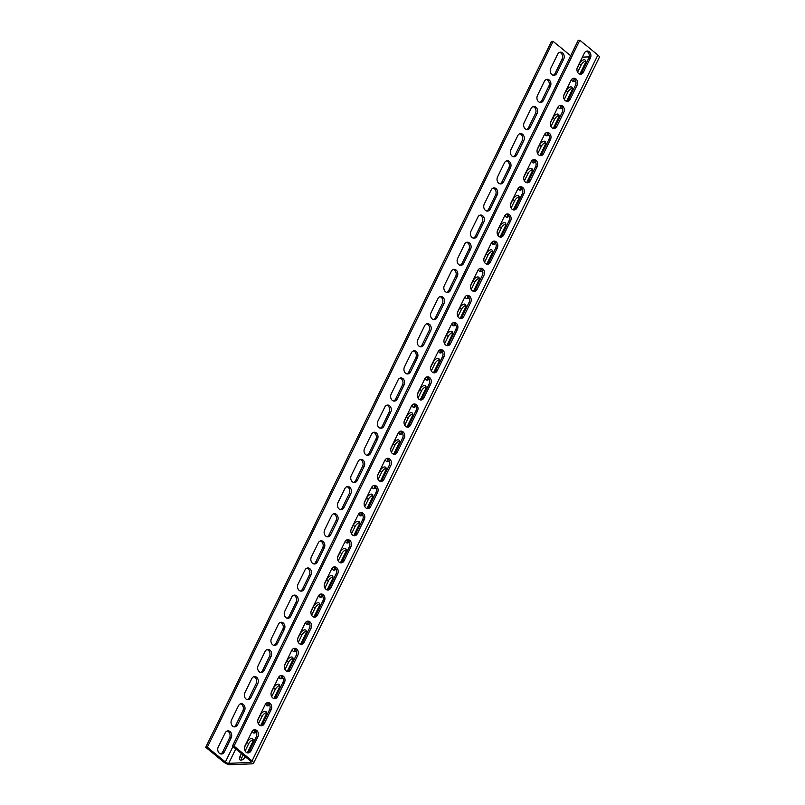 <?xml version="1.0" encoding="UTF-8"?>
<svg xmlns="http://www.w3.org/2000/svg" width="805" height="805" viewBox="0 0 805 805"><rect width="100%" height="100%" fill="white"/><g stroke="black" fill="none" stroke-linecap="round" stroke-linejoin="round"><path stroke-width="1.21" d="M253.495 763.301L599.282 57.447A5.182 1.852 -153.9 0 0 597.874 55.032L579.831 40.25L578.211 40.32L232.414 746.175L250.466 760.956A2.586 0.926 26.1 0 1 251.17 762.164A2.586 0.926 26.1 0 1 250.556 762.436L228.711 763.341A2.586 0.926 26.1 0 1 225.38 762.003L207.328 747.211L205.718 747.282L223.76 762.073A5.182 1.852 -153.9 0 0 230.431 764.75L252.277 763.834A5.182 1.852 -153.9 0 0 253.495 763.301A5.182 1.852 -153.9 0 0 252.076 760.886L234.034 746.104L232.414 746.175M589.18 56.873L582.377 57.165M570.654 55.726L553.126 41.367L551.506 41.427L205.718 747.282M553.136 75.237A4.528 3.532 87.6 0 0 555.148 73.325L562.061 59.208A4.528 3.532 87.6 0 0 559.686 52.305M539.833 102.386A4.528 3.532 87.6 0 0 541.846 100.474L548.769 86.356A4.528 3.532 87.6 0 0 546.384 79.454M526.53 129.535A4.528 3.532 87.6 0 0 528.553 127.623L535.466 113.505A4.528 3.532 87.6 0 0 533.081 106.602M513.238 156.683A4.528 3.532 87.6 0 0 515.25 154.771L522.163 140.654A4.528 3.532 87.6 0 0 519.778 133.751M499.935 183.832A4.528 3.532 87.6 0 0 501.948 181.92L508.861 167.802A4.528 3.532 87.6 0 0 506.486 160.899M486.633 210.98A4.528 3.532 87.6 0 0 488.645 209.069L495.568 194.951A4.528 3.532 87.6 0 0 493.183 188.048M473.33 238.129A4.528 3.532 87.6 0 0 475.353 236.217L482.265 222.1A4.528 3.532 87.6 0 0 479.881 215.197M460.037 265.278A4.528 3.532 87.6 0 0 462.05 263.366L468.963 249.248A4.528 3.532 87.6 0 0 466.588 242.345M446.735 292.426A4.528 3.532 87.6 0 0 448.747 290.514L455.67 276.397A4.528 3.532 87.6 0 0 453.285 269.494M433.432 319.575A4.528 3.532 87.6 0 0 435.455 317.663L442.368 303.545A4.528 3.532 87.6 0 0 439.983 296.643M420.14 346.724A4.528 3.532 87.6 0 0 422.152 344.812L429.065 330.694A4.528 3.532 87.6 0 0 426.68 323.791M406.837 373.872A4.528 3.532 87.6 0 0 408.849 371.96L415.762 357.843A4.528 3.532 87.6 0 0 413.388 350.94M393.534 401.011A4.528 3.532 87.6 0 0 395.547 399.109L402.47 384.991A4.528 3.532 87.6 0 0 400.085 378.088M380.232 428.159A4.528 3.532 87.6 0 0 382.254 426.258L389.167 412.14A4.528 3.532 87.6 0 0 386.782 405.237M366.939 455.308A4.528 3.532 87.6 0 0 368.952 453.406L375.865 439.289A4.528 3.532 87.6 0 0 373.49 432.386M353.637 482.457A4.528 3.532 87.6 0 0 355.649 480.555L362.572 466.437A4.528 3.532 87.6 0 0 360.187 459.524M340.334 509.605A4.528 3.532 87.6 0 0 342.356 507.703L349.269 493.586A4.528 3.532 87.6 0 0 346.885 486.673M327.041 536.754A4.528 3.532 87.6 0 0 329.054 534.852L335.967 520.734A4.528 3.532 87.6 0 0 333.582 513.821M313.739 563.903A4.528 3.532 87.6 0 0 315.751 561.991L322.664 547.883A4.528 3.532 87.6 0 0 320.289 540.97M300.436 591.051A4.528 3.532 87.6 0 0 302.449 589.139L309.372 575.022A4.528 3.532 87.6 0 0 306.987 568.119M287.133 618.2A4.528 3.532 87.6 0 0 289.156 616.288L296.069 602.17A4.528 3.532 87.6 0 0 293.684 595.267M273.841 645.348A4.528 3.532 87.6 0 0 275.853 643.437L282.766 629.319A4.528 3.532 87.6 0 0 280.392 622.416M260.538 672.497A4.528 3.532 87.6 0 0 262.551 670.585L269.474 656.467A4.528 3.532 87.6 0 0 267.089 649.565M247.236 699.646A4.528 3.532 87.6 0 0 249.258 697.734L256.171 683.616A4.528 3.532 87.6 0 0 253.786 676.713M233.943 726.794A4.528 3.532 87.6 0 0 235.956 724.882L242.869 710.765A4.528 3.532 87.6 0 0 240.484 703.862M220.64 753.943A4.528 3.532 87.6 0 0 222.653 752.031L229.566 737.913A4.528 3.532 87.6 0 0 227.191 731.01M553.126 41.367L207.328 747.211M550.751 68.334A4.528 3.532 87.6 0 0 550.711 73.024A4.528 3.532 87.6 0 0 553.951 75.328A4.528 3.532 87.6 0 0 556.768 73.265L563.681 59.147A4.528 3.532 87.6 0 0 563.721 54.448A4.528 3.532 87.6 0 0 560.481 52.154A4.528 3.532 87.6 0 0 557.664 54.217L550.751 68.334M537.448 95.483A4.528 3.532 87.6 0 0 537.418 100.172A4.528 3.532 87.6 0 0 540.648 102.477A4.528 3.532 87.6 0 0 543.466 100.414L550.379 86.296A4.528 3.532 87.6 0 0 550.419 81.597A4.528 3.532 87.6 0 0 547.189 79.303A4.528 3.532 87.6 0 0 544.371 81.365L537.448 95.483M524.156 122.632A4.528 3.532 87.6 0 0 524.115 127.321A4.528 3.532 87.6 0 0 527.345 129.625A4.528 3.532 87.6 0 0 530.163 127.552L537.086 113.445A4.528 3.532 87.6 0 0 537.116 108.745A4.528 3.532 87.6 0 0 533.886 106.451A4.528 3.532 87.6 0 0 531.069 108.514L524.156 122.632M510.853 149.78A4.528 3.532 87.6 0 0 510.813 154.469A4.528 3.532 87.6 0 0 514.053 156.764A4.528 3.532 87.6 0 0 516.87 154.701L523.783 140.593A4.528 3.532 87.6 0 0 523.813 135.894A4.528 3.532 87.6 0 0 520.583 133.6A4.528 3.532 87.6 0 0 517.766 135.663L510.853 149.78M497.55 176.929A4.528 3.532 87.6 0 0 497.52 181.618A4.528 3.532 87.6 0 0 500.75 183.912A4.528 3.532 87.6 0 0 503.568 181.85L510.481 167.732A4.528 3.532 87.6 0 0 510.521 163.043A4.528 3.532 87.6 0 0 507.291 160.748A4.528 3.532 87.6 0 0 504.463 162.811L497.55 176.929M484.248 204.078A4.528 3.532 87.6 0 0 484.218 208.767A4.528 3.532 87.6 0 0 487.448 211.061A4.528 3.532 87.6 0 0 490.265 208.998L497.188 194.88A4.528 3.532 87.6 0 0 497.218 190.191A4.528 3.532 87.6 0 0 493.988 187.897A4.528 3.532 87.6 0 0 491.171 189.96L484.248 204.078M470.955 231.226A4.528 3.532 87.6 0 0 470.915 235.915A4.528 3.532 87.6 0 0 474.145 238.21A4.528 3.532 87.6 0 0 476.963 236.147L483.886 222.029A4.528 3.532 87.6 0 0 483.916 217.34A4.528 3.532 87.6 0 0 480.686 215.046A4.528 3.532 87.6 0 0 477.868 217.109L470.955 231.226M457.653 258.365A4.528 3.532 87.6 0 0 457.612 263.064A4.528 3.532 87.6 0 0 460.852 265.358A4.528 3.532 87.6 0 0 463.67 263.295L470.583 249.178A4.528 3.532 87.6 0 0 470.623 244.489A4.528 3.532 87.6 0 0 467.383 242.194A4.528 3.532 87.6 0 0 464.566 244.257L457.653 258.365M444.35 285.513A4.528 3.532 87.6 0 0 444.32 290.213A4.528 3.532 87.6 0 0 447.55 292.507A4.528 3.532 87.6 0 0 450.367 290.444L457.28 276.326A4.528 3.532 87.6 0 0 457.321 271.637A4.528 3.532 87.6 0 0 454.09 269.333A4.528 3.532 87.6 0 0 451.273 271.396L444.35 285.513M431.057 312.662A4.528 3.532 87.6 0 0 431.017 317.361A4.528 3.532 87.6 0 0 434.247 319.655A4.528 3.532 87.6 0 0 437.065 317.593L443.988 303.475A4.528 3.532 87.6 0 0 444.018 298.786A4.528 3.532 87.6 0 0 440.788 296.482A4.528 3.532 87.6 0 0 437.97 298.544L431.057 312.662M417.755 339.811A4.528 3.532 87.6 0 0 417.715 344.51A4.528 3.532 87.6 0 0 420.955 346.804A4.528 3.532 87.6 0 0 423.772 344.741L430.685 330.624A4.528 3.532 87.6 0 0 430.715 325.934A4.528 3.532 87.6 0 0 427.485 323.63A4.528 3.532 87.6 0 0 424.668 325.693L417.755 339.811M404.452 366.959A4.528 3.532 87.6 0 0 404.422 371.658A4.528 3.532 87.6 0 0 407.652 373.953A4.528 3.532 87.6 0 0 410.47 371.89L417.382 357.772A4.528 3.532 87.6 0 0 417.423 353.083A4.528 3.532 87.6 0 0 414.193 350.779A4.528 3.532 87.6 0 0 411.365 352.842L404.452 366.959M391.15 394.108A4.528 3.532 87.6 0 0 391.119 398.797A4.528 3.532 87.6 0 0 394.349 401.101A4.528 3.532 87.6 0 0 397.167 399.039L404.09 384.921A4.528 3.532 87.6 0 0 404.12 380.232A4.528 3.532 87.6 0 0 400.89 377.927A4.528 3.532 87.6 0 0 398.073 379.99L391.15 394.108M377.857 421.257A4.528 3.532 87.6 0 0 377.817 425.946A4.528 3.532 87.6 0 0 381.047 428.25A4.528 3.532 87.6 0 0 383.864 426.187L390.787 412.069A4.528 3.532 87.6 0 0 390.817 407.38A4.528 3.532 87.6 0 0 387.587 405.076A4.528 3.532 87.6 0 0 384.77 407.139L377.857 421.257M364.554 448.405A4.528 3.532 87.6 0 0 364.514 453.094A4.528 3.532 87.6 0 0 367.754 455.399A4.528 3.532 87.6 0 0 370.572 453.336L377.485 439.218A4.528 3.532 87.6 0 0 377.525 434.529A4.528 3.532 87.6 0 0 374.285 432.225A4.528 3.532 87.6 0 0 371.467 434.287L364.554 448.405M351.252 475.554A4.528 3.532 87.6 0 0 351.222 480.243A4.528 3.532 87.6 0 0 354.452 482.547A4.528 3.532 87.6 0 0 357.269 480.484L364.182 466.367A4.528 3.532 87.6 0 0 364.222 461.678A4.528 3.532 87.6 0 0 360.992 459.373A4.528 3.532 87.6 0 0 358.175 461.436L351.252 475.554M337.959 502.702A4.528 3.532 87.6 0 0 337.919 507.392A4.528 3.532 87.6 0 0 341.149 509.696A4.528 3.532 87.6 0 0 343.966 507.633L350.889 493.515A4.528 3.532 87.6 0 0 350.92 488.826A4.528 3.532 87.6 0 0 347.69 486.522A4.528 3.532 87.6 0 0 344.872 488.585L337.959 502.702M324.656 529.851A4.528 3.532 87.6 0 0 324.616 534.54A4.528 3.532 87.6 0 0 327.856 536.844A4.528 3.532 87.6 0 0 330.674 534.782L337.587 520.664A4.528 3.532 87.6 0 0 337.617 515.975A4.528 3.532 87.6 0 0 334.387 513.671A4.528 3.532 87.6 0 0 331.569 515.733L324.656 529.851M311.354 557A4.528 3.532 87.6 0 0 311.324 561.689A4.528 3.532 87.6 0 0 314.554 563.993A4.528 3.532 87.6 0 0 317.371 561.93L324.284 547.813A4.528 3.532 87.6 0 0 324.324 543.123A4.528 3.532 87.6 0 0 321.094 540.819A4.528 3.532 87.6 0 0 318.267 542.882L311.354 557M298.051 584.148A4.528 3.532 87.6 0 0 298.021 588.837A4.528 3.532 87.6 0 0 301.251 591.142A4.528 3.532 87.6 0 0 304.069 589.079L310.982 574.961A4.528 3.532 87.6 0 0 311.022 570.272A4.528 3.532 87.6 0 0 307.792 567.968A4.528 3.532 87.6 0 0 304.974 570.031L298.051 584.148M284.759 611.297A4.528 3.532 87.6 0 0 284.718 615.986A4.528 3.532 87.6 0 0 287.949 618.29A4.528 3.532 87.6 0 0 290.766 616.228L297.689 602.11A4.528 3.532 87.6 0 0 297.719 597.421A4.528 3.532 87.6 0 0 294.489 595.116A4.528 3.532 87.6 0 0 291.672 597.179L284.759 611.297M271.456 638.446A4.528 3.532 87.6 0 0 271.416 643.135A4.528 3.532 87.6 0 0 274.656 645.439A4.528 3.532 87.6 0 0 277.473 643.376L284.386 629.258A4.528 3.532 87.6 0 0 284.427 624.559A4.528 3.532 87.6 0 0 281.187 622.265A4.528 3.532 87.6 0 0 278.369 624.328L271.456 638.446M258.153 665.594A4.528 3.532 87.6 0 0 258.123 670.283A4.528 3.532 87.6 0 0 261.353 672.588A4.528 3.532 87.6 0 0 264.171 670.525L271.084 656.407A4.528 3.532 87.6 0 0 271.124 651.708A4.528 3.532 87.6 0 0 267.894 649.414A4.528 3.532 87.6 0 0 265.076 651.476L258.153 665.594M244.861 692.743A4.528 3.532 87.6 0 0 244.821 697.432A4.528 3.532 87.6 0 0 248.051 699.736A4.528 3.532 87.6 0 0 250.868 697.673L257.791 683.556A4.528 3.532 87.6 0 0 257.821 678.857A4.528 3.532 87.6 0 0 254.591 676.562A4.528 3.532 87.6 0 0 251.774 678.625L244.861 692.743M231.558 719.891A4.528 3.532 87.6 0 0 231.518 724.581A4.528 3.532 87.6 0 0 234.758 726.885A4.528 3.532 87.6 0 0 237.576 724.822L244.489 710.704A4.528 3.532 87.6 0 0 244.519 706.005A4.528 3.532 87.6 0 0 241.289 703.711A4.528 3.532 87.6 0 0 238.471 705.774L231.558 719.891M218.256 747.04A4.528 3.532 87.6 0 0 218.225 751.729A4.528 3.532 87.6 0 0 221.456 754.023A4.528 3.532 87.6 0 0 224.273 751.961L231.186 737.853A4.528 3.532 87.6 0 0 231.226 733.154A4.528 3.532 87.6 0 0 227.996 730.86A4.528 3.532 87.6 0 0 225.169 732.922L218.256 747.04M577.024 68.536L579.409 63.665A4.528 2.324 -50.7 0 1 585.114 60.043A4.528 2.324 -50.7 0 1 585.074 63.434L579.831 74.12A4.528 3.532 87.6 0 0 581.854 72.219L588.767 58.101A4.528 3.532 87.6 0 0 586.382 51.198M572.053 78.94A4.528 2.324 -50.7 0 0 572.456 81.174A4.528 2.324 -50.7 0 0 575.535 80.631M562.232 107.779A4.528 2.324 129.3 0 1 559.153 108.323A4.528 2.324 129.3 0 1 558.761 106.089M563.721 95.684L566.106 90.814A4.528 2.324 129.3 0 1 571.812 87.192A4.528 2.324 129.3 0 1 571.771 90.583L566.529 101.269A4.528 3.532 87.6 0 0 568.551 99.367L575.464 85.25A4.528 3.532 87.6 0 0 573.08 78.337M548.94 134.928A4.528 2.324 129.3 0 1 545.85 135.471A4.528 2.324 129.3 0 1 545.458 133.238M550.419 122.833L552.804 117.963A4.528 2.324 129.3 0 1 558.509 114.34A4.528 2.324 129.3 0 1 558.469 117.731L553.236 128.418A4.528 3.532 87.6 0 0 555.249 126.516L562.162 112.398A4.528 3.532 87.6 0 0 559.787 105.485M535.637 162.077A4.528 2.324 129.3 0 1 532.548 162.62A4.528 2.324 129.3 0 1 532.155 160.386M537.126 149.982L539.511 145.111A4.528 2.324 129.3 0 1 545.216 141.489A4.528 2.324 129.3 0 1 545.176 144.88L539.934 155.566A4.528 3.532 87.6 0 0 541.946 153.664L548.869 139.547A4.528 3.532 87.6 0 0 546.484 132.634M522.334 189.225A4.528 2.324 129.3 0 1 519.255 189.769A4.528 2.324 129.3 0 1 518.853 187.535M523.824 177.13L526.208 172.26A4.528 2.324 129.3 0 1 531.914 168.637A4.528 2.324 129.3 0 1 531.874 172.029L526.631 182.715A4.528 3.532 87.6 0 0 528.654 180.803L535.567 166.695A4.528 3.532 87.6 0 0 533.182 159.782M509.042 216.374A4.528 2.324 129.3 0 1 505.953 216.917A4.528 2.324 129.3 0 1 505.56 214.683M510.521 204.279L512.906 199.409A4.528 2.324 129.3 0 1 518.611 195.786A4.528 2.324 129.3 0 1 518.571 199.177L513.338 209.864A4.528 3.532 87.6 0 0 515.351 207.952L522.264 193.844A4.528 3.532 87.6 0 0 519.889 186.931M495.739 243.523A4.528 2.324 129.3 0 1 492.65 244.056A4.528 2.324 129.3 0 1 492.258 241.832M497.218 231.427L499.613 226.557A4.528 2.324 129.3 0 1 505.309 222.935A4.528 2.324 129.3 0 1 505.268 226.316L500.036 237.012A4.528 3.532 87.6 0 0 502.048 235.1L508.971 220.983A4.528 3.532 87.6 0 0 506.587 214.08M482.437 270.671A4.528 2.324 129.3 0 1 479.357 271.204A4.528 2.324 129.3 0 1 478.955 268.981M483.926 258.576L486.311 253.706A4.528 2.324 129.3 0 1 492.016 250.083A4.528 2.324 129.3 0 1 491.976 253.464L486.733 264.161A4.528 3.532 87.6 0 0 488.756 262.249L495.669 248.131A4.528 3.532 87.6 0 0 493.284 241.228M469.134 297.82A4.528 2.324 129.3 0 1 466.055 298.353A4.528 2.324 129.3 0 1 465.662 296.129M470.623 285.725L473.008 280.854A4.528 2.324 129.3 0 1 478.713 277.232A4.528 2.324 129.3 0 1 478.673 280.613L473.431 291.309A4.528 3.532 87.6 0 0 475.453 289.398L482.366 275.28A4.528 3.532 87.6 0 0 479.981 268.377M455.841 324.968A4.528 2.324 129.3 0 1 452.752 325.502A4.528 2.324 129.3 0 1 452.36 323.278M457.321 312.873L459.705 308.003A4.528 2.324 129.3 0 1 465.411 304.381A4.528 2.324 129.3 0 1 465.371 307.762L460.138 318.458A4.528 3.532 87.6 0 0 462.151 316.546L469.063 302.428A4.528 3.532 87.6 0 0 466.689 295.526M442.539 352.117A4.528 2.324 129.3 0 1 439.45 352.65A4.528 2.324 129.3 0 1 439.057 350.427M444.028 340.022L446.413 335.152A4.528 2.324 129.3 0 1 452.118 331.529A4.528 2.324 129.3 0 1 452.078 334.91L446.835 345.607A4.528 3.532 87.6 0 0 448.848 343.695L455.771 329.577A4.528 3.532 87.6 0 0 453.386 322.674M429.236 379.266A4.528 2.324 129.3 0 1 426.157 379.799A4.528 2.324 129.3 0 1 425.754 377.575M430.725 367.171L433.11 362.3A4.528 2.324 129.3 0 1 438.816 358.678A4.528 2.324 129.3 0 1 438.775 362.059L433.533 372.755A4.528 3.532 87.6 0 0 435.555 370.843L442.468 356.726A4.528 3.532 87.6 0 0 440.083 349.823M415.944 406.414A4.528 2.324 129.3 0 1 412.854 406.948A4.528 2.324 129.3 0 1 412.462 404.724M417.423 394.319L419.808 389.449A4.528 2.324 129.3 0 1 425.513 385.826A4.528 2.324 129.3 0 1 425.473 389.207L420.24 399.904A4.528 3.532 87.6 0 0 422.253 397.992L429.166 383.874A4.528 3.532 87.6 0 0 426.791 376.971M402.641 433.563A4.528 2.324 129.3 0 1 399.552 434.096A4.528 2.324 129.3 0 1 399.159 431.872M404.12 421.468L406.515 416.598A4.528 2.324 129.3 0 1 412.21 412.975A4.528 2.324 129.3 0 1 412.17 416.356L406.938 427.053A4.528 3.532 87.6 0 0 408.95 425.141L415.873 411.023A4.528 3.532 87.6 0 0 413.488 404.12M389.338 460.712A4.528 2.324 129.3 0 1 386.259 461.245A4.528 2.324 129.3 0 1 385.857 459.021M390.827 448.616L393.212 443.746A4.528 2.324 129.3 0 1 398.918 440.124A4.528 2.324 129.3 0 1 398.877 443.505L393.635 454.201A4.528 3.532 87.6 0 0 395.658 452.289L402.57 438.172A4.528 3.532 87.6 0 0 400.186 431.269M376.036 487.86A4.528 2.324 129.3 0 1 372.957 488.394A4.528 2.324 129.3 0 1 372.564 486.17M377.525 475.765L379.91 470.895A4.528 2.324 129.3 0 1 385.615 467.262A4.528 2.324 129.3 0 1 385.575 470.653L380.332 481.35M362.743 515.009A4.528 2.324 129.3 0 1 359.654 515.542A4.528 2.324 129.3 0 1 359.261 513.318M364.222 502.904L366.607 498.043A4.528 2.324 129.3 0 1 372.313 494.411A4.528 2.324 129.3 0 1 372.272 497.802L367.04 508.498A4.528 3.532 87.6 0 0 369.052 506.587L375.965 492.469A4.528 3.532 87.6 0 0 373.59 485.566M349.44 542.147A4.528 2.324 129.3 0 1 346.351 542.691A4.528 2.324 129.3 0 1 345.959 540.467M350.93 530.052L353.315 525.182A4.528 2.324 129.3 0 1 359.02 521.56A4.528 2.324 129.3 0 1 358.98 524.951L353.737 535.647A4.528 3.532 87.6 0 0 355.75 533.735L362.673 519.617A4.528 3.532 87.6 0 0 360.288 512.715M336.138 569.296A4.528 2.324 129.3 0 1 333.059 569.839A4.528 2.324 129.3 0 1 332.656 567.616M337.627 557.201L340.012 552.331A4.528 2.324 129.3 0 1 345.717 548.708A4.528 2.324 129.3 0 1 345.677 552.099L340.435 562.796M322.845 596.445A4.528 2.324 129.3 0 1 319.756 596.988A4.528 2.324 129.3 0 1 319.364 594.754M324.324 584.35L326.709 579.479A4.528 2.324 129.3 0 1 332.415 575.857A4.528 2.324 129.3 0 1 332.374 579.248L327.142 589.934M309.543 623.593A4.528 2.324 129.3 0 1 306.453 624.137A4.528 2.324 129.3 0 1 306.061 621.903M311.022 611.498L313.417 606.628A4.528 2.324 129.3 0 1 319.112 603.005A4.528 2.324 129.3 0 1 319.072 606.396L313.839 617.083A4.528 3.532 87.6 0 0 315.852 615.181L322.775 601.063A4.528 3.532 87.6 0 0 320.39 594.16M296.24 650.742A4.528 2.324 129.3 0 1 293.161 651.285A4.528 2.324 129.3 0 1 292.758 649.051M297.729 638.647L300.114 633.777A4.528 2.324 129.3 0 1 305.82 630.154A4.528 2.324 129.3 0 1 305.779 633.545L300.537 644.231A4.528 3.532 87.6 0 0 302.559 642.33L309.472 628.212A4.528 3.532 87.6 0 0 307.087 621.309M282.937 677.89A4.528 2.324 129.3 0 1 279.858 678.434A4.528 2.324 129.3 0 1 279.466 676.2M284.427 665.795L286.811 660.925A4.528 2.324 129.3 0 1 292.517 657.303A4.528 2.324 129.3 0 1 292.477 660.694L287.234 671.38A4.528 3.532 87.6 0 0 289.257 669.478L296.17 655.361A4.528 3.532 87.6 0 0 293.785 648.458M269.645 705.039A4.528 2.324 129.3 0 1 266.556 705.583A4.528 2.324 129.3 0 1 266.163 703.349M271.124 692.944L273.509 688.074A4.528 2.324 129.3 0 1 279.214 684.451A4.528 2.324 129.3 0 1 279.174 687.842L273.942 698.529A4.528 3.532 87.6 0 0 275.954 696.627L282.867 682.509A4.528 3.532 87.6 0 0 280.492 675.596M256.342 732.188A4.528 2.324 129.3 0 1 253.253 732.731A4.528 2.324 129.3 0 1 252.861 730.497M257.831 720.093L260.216 715.222A4.528 2.324 129.3 0 1 265.912 711.6A4.528 2.324 129.3 0 1 265.881 714.991L260.639 725.677A4.528 3.532 87.6 0 0 262.651 723.776L269.574 709.658A4.528 3.532 87.6 0 0 267.19 702.745M245.374 756.791A4.528 2.324 129.3 0 1 239.96 759.88A4.528 2.324 129.3 0 1 240.001 756.489L241.43 753.561M244.529 747.241L246.914 742.371A4.528 2.324 129.3 0 1 252.619 738.749A4.528 2.324 129.3 0 1 252.579 742.14L247.336 752.826A4.528 3.532 87.6 0 0 249.359 750.924L256.272 736.806A4.528 3.532 87.6 0 0 253.887 729.894M380.342 481.35A4.528 3.532 87.6 0 0 382.355 479.438L389.268 465.32A4.528 3.532 87.6 0 0 386.883 458.417M340.445 562.796A4.528 3.532 87.6 0 0 342.457 560.884L349.37 546.766A4.528 3.532 87.6 0 0 346.985 539.863M327.142 589.944A4.528 3.532 87.6 0 0 329.154 588.032L336.067 573.915A4.528 3.532 87.6 0 0 333.693 567.012M579.831 40.25L234.034 746.104M577.457 67.218A4.528 3.532 87.6 0 0 577.416 71.907A4.528 3.532 87.6 0 0 580.647 74.211A4.528 3.532 87.6 0 0 583.464 72.148L590.387 58.03A4.528 3.532 87.6 0 0 590.417 53.341A4.528 3.532 87.6 0 0 587.187 51.037A4.528 3.532 87.6 0 0 584.37 53.1L577.457 67.218M564.154 94.366A4.528 3.532 87.6 0 0 564.114 99.055A4.528 3.532 87.6 0 0 567.354 101.36A4.528 3.532 87.6 0 0 570.171 99.297L577.084 85.179A4.528 3.532 87.6 0 0 577.125 80.49A4.528 3.532 87.6 0 0 573.885 78.186A4.528 3.532 87.6 0 0 571.067 80.248L564.154 94.366M550.851 121.515A4.528 3.532 87.6 0 0 550.821 126.204A4.528 3.532 87.6 0 0 554.051 128.508A4.528 3.532 87.6 0 0 556.869 126.445L563.782 112.328A4.528 3.532 87.6 0 0 563.822 107.639A4.528 3.532 87.6 0 0 560.592 105.334A4.528 3.532 87.6 0 0 557.774 107.397L550.851 121.515M537.559 148.663A4.528 3.532 87.6 0 0 537.519 153.353A4.528 3.532 87.6 0 0 540.749 155.657A4.528 3.532 87.6 0 0 543.566 153.594L550.489 139.476A4.528 3.532 87.6 0 0 550.519 134.787A4.528 3.532 87.6 0 0 547.289 132.483A4.528 3.532 87.6 0 0 544.472 134.546L537.559 148.663M524.256 175.812A4.528 3.532 87.6 0 0 524.216 180.501A4.528 3.532 87.6 0 0 527.446 182.805A4.528 3.532 87.6 0 0 530.274 180.743L537.187 166.625A4.528 3.532 87.6 0 0 537.217 161.936A4.528 3.532 87.6 0 0 533.987 159.631A4.528 3.532 87.6 0 0 531.169 161.694L524.256 175.812M510.954 202.961A4.528 3.532 87.6 0 0 510.923 207.65A4.528 3.532 87.6 0 0 514.154 209.954A4.528 3.532 87.6 0 0 516.971 207.891L523.884 193.774A4.528 3.532 87.6 0 0 523.924 189.084A4.528 3.532 87.6 0 0 520.694 186.78A4.528 3.532 87.6 0 0 517.867 188.843L510.954 202.961M497.651 230.109A4.528 3.532 87.6 0 0 497.621 234.798A4.528 3.532 87.6 0 0 500.851 237.103A4.528 3.532 87.6 0 0 503.668 235.04L510.581 220.922A4.528 3.532 87.6 0 0 510.622 216.233A4.528 3.532 87.6 0 0 507.392 213.929A4.528 3.532 87.6 0 0 504.574 215.992L497.651 230.109M484.358 257.258A4.528 3.532 87.6 0 0 484.318 261.947A4.528 3.532 87.6 0 0 487.548 264.251A4.528 3.532 87.6 0 0 490.366 262.189L497.289 248.071A4.528 3.532 87.6 0 0 497.319 243.372A4.528 3.532 87.6 0 0 494.089 241.077A4.528 3.532 87.6 0 0 491.271 243.14L484.358 257.258M471.056 284.406A4.528 3.532 87.6 0 0 471.016 289.096A4.528 3.532 87.6 0 0 474.256 291.4A4.528 3.532 87.6 0 0 477.073 289.337L483.986 275.219A4.528 3.532 87.6 0 0 484.026 270.52A4.528 3.532 87.6 0 0 480.786 268.226A4.528 3.532 87.6 0 0 477.969 270.289L471.056 284.406M457.753 311.555A4.528 3.532 87.6 0 0 457.723 316.244A4.528 3.532 87.6 0 0 460.953 318.549A4.528 3.532 87.6 0 0 463.771 316.486L470.684 302.368A4.528 3.532 87.6 0 0 470.724 297.669A4.528 3.532 87.6 0 0 467.494 295.375A4.528 3.532 87.6 0 0 464.676 297.437L457.753 311.555M444.461 338.704A4.528 3.532 87.6 0 0 444.42 343.393A4.528 3.532 87.6 0 0 447.65 345.697A4.528 3.532 87.6 0 0 450.468 343.634L457.391 329.517A4.528 3.532 87.6 0 0 457.421 324.818A4.528 3.532 87.6 0 0 454.191 322.523A4.528 3.532 87.6 0 0 451.374 324.586L444.461 338.704M431.158 365.852A4.528 3.532 87.6 0 0 431.118 370.542A4.528 3.532 87.6 0 0 434.348 372.846A4.528 3.532 87.6 0 0 437.175 370.773L444.088 356.665A4.528 3.532 87.6 0 0 444.119 351.966A4.528 3.532 87.6 0 0 440.888 349.672A4.528 3.532 87.6 0 0 438.071 351.735L431.158 365.852M417.855 393.001A4.528 3.532 87.6 0 0 417.825 397.69A4.528 3.532 87.6 0 0 421.055 399.984A4.528 3.532 87.6 0 0 423.873 397.922L430.786 383.804A4.528 3.532 87.6 0 0 430.826 379.115A4.528 3.532 87.6 0 0 427.596 376.821A4.528 3.532 87.6 0 0 424.768 378.883L417.855 393.001M404.553 420.15A4.528 3.532 87.6 0 0 404.523 424.839A4.528 3.532 87.6 0 0 407.753 427.133A4.528 3.532 87.6 0 0 410.57 425.07L417.483 410.952A4.528 3.532 87.6 0 0 417.523 406.263A4.528 3.532 87.6 0 0 414.293 403.969A4.528 3.532 87.6 0 0 411.476 406.032L404.553 420.15M391.26 447.298A4.528 3.532 87.6 0 0 391.22 451.987A4.528 3.532 87.6 0 0 394.45 454.282A4.528 3.532 87.6 0 0 397.268 452.219L404.191 438.101A4.528 3.532 87.6 0 0 404.221 433.412A4.528 3.532 87.6 0 0 400.991 431.118A4.528 3.532 87.6 0 0 398.173 433.181L391.26 447.298M377.958 474.447A4.528 3.532 87.6 0 0 377.917 479.136A4.528 3.532 87.6 0 0 381.157 481.43A4.528 3.532 87.6 0 0 383.975 479.367L390.888 465.25A4.528 3.532 87.6 0 0 390.928 460.561A4.528 3.532 87.6 0 0 387.688 458.266A4.528 3.532 87.6 0 0 384.871 460.329L377.958 474.447M364.655 501.585A4.528 3.532 87.6 0 0 364.625 506.285A4.528 3.532 87.6 0 0 367.855 508.579A4.528 3.532 87.6 0 0 370.672 506.516L377.585 492.398A4.528 3.532 87.6 0 0 377.625 487.709A4.528 3.532 87.6 0 0 374.395 485.405A4.528 3.532 87.6 0 0 371.578 487.478L364.655 501.585M351.362 528.734A4.528 3.532 87.6 0 0 351.322 533.433A4.528 3.532 87.6 0 0 354.552 535.728A4.528 3.532 87.6 0 0 357.37 533.665L364.293 519.547A4.528 3.532 87.6 0 0 364.323 514.858A4.528 3.532 87.6 0 0 361.093 512.554A4.528 3.532 87.6 0 0 358.275 514.616L351.362 528.734M338.06 555.883A4.528 3.532 87.6 0 0 338.02 560.582A4.528 3.532 87.6 0 0 341.25 562.876A4.528 3.532 87.6 0 0 344.077 560.813L350.99 546.696A4.528 3.532 87.6 0 0 351.02 542.007A4.528 3.532 87.6 0 0 347.79 539.702A4.528 3.532 87.6 0 0 344.973 541.765L338.06 555.883M324.757 583.031A4.528 3.532 87.6 0 0 324.727 587.731A4.528 3.532 87.6 0 0 327.957 590.025A4.528 3.532 87.6 0 0 330.775 587.962L337.687 573.844A4.528 3.532 87.6 0 0 337.728 569.155A4.528 3.532 87.6 0 0 334.498 566.851A4.528 3.532 87.6 0 0 331.67 568.914L324.757 583.031M311.454 610.18A4.528 3.532 87.6 0 0 311.424 614.879A4.528 3.532 87.6 0 0 314.654 617.173A4.528 3.532 87.6 0 0 317.472 615.111L324.385 600.993A4.528 3.532 87.6 0 0 324.425 596.304A4.528 3.532 87.6 0 0 321.195 593.999A4.528 3.532 87.6 0 0 318.377 596.062L311.454 610.18M298.162 637.329A4.528 3.532 87.6 0 0 298.122 642.018A4.528 3.532 87.6 0 0 301.352 644.322A4.528 3.532 87.6 0 0 304.169 642.259L311.092 628.142A4.528 3.532 87.6 0 0 311.122 623.452A4.528 3.532 87.6 0 0 307.892 621.148A4.528 3.532 87.6 0 0 305.075 623.211L298.162 637.329M284.859 664.477A4.528 3.532 87.6 0 0 284.819 669.166A4.528 3.532 87.6 0 0 288.059 671.471A4.528 3.532 87.6 0 0 290.877 669.408L297.79 655.29A4.528 3.532 87.6 0 0 297.83 650.601A4.528 3.532 87.6 0 0 294.59 648.297A4.528 3.532 87.6 0 0 291.772 650.36L284.859 664.477M271.557 691.626A4.528 3.532 87.6 0 0 271.526 696.315A4.528 3.532 87.6 0 0 274.757 698.619A4.528 3.532 87.6 0 0 277.574 696.556L284.487 682.439A4.528 3.532 87.6 0 0 284.527 677.75A4.528 3.532 87.6 0 0 281.297 675.445A4.528 3.532 87.6 0 0 278.48 677.508L271.557 691.626M258.264 718.774A4.528 3.532 87.6 0 0 258.224 723.464A4.528 3.532 87.6 0 0 261.454 725.768A4.528 3.532 87.6 0 0 264.271 723.705L271.194 709.587A4.528 3.532 87.6 0 0 271.225 704.898A4.528 3.532 87.6 0 0 267.995 702.594A4.528 3.532 87.6 0 0 265.177 704.657L258.264 718.774M244.962 745.923A4.528 3.532 87.6 0 0 244.921 750.612A4.528 3.532 87.6 0 0 248.151 752.917A4.528 3.532 87.6 0 0 250.979 750.854L257.892 736.736A4.528 3.532 87.6 0 0 257.922 732.047A4.528 3.532 87.6 0 0 254.692 729.743A4.528 3.532 87.6 0 0 251.874 731.805L244.962 745.923M574.317 78.981L574.207 79.192A4.528 2.324 -50.7 0 0 573.663 81.446M577.598 72.269L581.13 65.074L579.409 63.665M585.617 61.17A4.528 2.324 -50.7 0 0 581.13 65.074M560.361 108.595A4.528 2.324 129.3 0 1 560.914 106.341L561.015 106.129M564.305 99.418L567.827 92.223A4.528 2.324 129.3 0 1 572.325 88.319M547.058 135.743A4.528 2.324 129.3 0 1 547.611 133.489L547.712 133.278M551.002 126.566L554.524 119.371A4.528 2.324 129.3 0 1 559.022 115.467M533.755 162.892A4.528 2.324 129.3 0 1 534.309 160.638L534.419 160.426M537.7 153.715L541.222 146.52A4.528 2.324 129.3 0 1 545.72 142.616M520.463 190.04A4.528 2.324 129.3 0 1 521.006 187.786L521.117 187.565M524.397 180.863L527.929 173.669A4.528 2.324 129.3 0 1 532.427 169.764M507.16 217.189A4.528 2.324 129.3 0 1 507.714 214.935L507.814 214.714M511.105 208.012L514.626 200.817A4.528 2.324 129.3 0 1 519.124 196.913M493.857 244.338A4.528 2.324 129.3 0 1 494.411 242.084L494.522 241.862M497.802 235.161L501.324 227.966A4.528 2.324 129.3 0 1 505.822 224.062M480.565 271.486A4.528 2.324 129.3 0 1 481.108 269.232L481.219 269.011M484.499 262.309L488.031 255.115A4.528 2.324 129.3 0 1 492.519 251.21M467.262 298.635A4.528 2.324 129.3 0 1 467.816 296.381L467.916 296.16M471.207 289.458L474.729 282.263A4.528 2.324 129.3 0 1 479.227 278.359M453.96 325.784A4.528 2.324 129.3 0 1 454.513 323.529L454.614 323.308M457.904 316.607L461.426 309.412A4.528 2.324 129.3 0 1 465.924 305.508M440.657 352.932A4.528 2.324 129.3 0 1 441.21 350.678L441.321 350.457M444.601 343.755L448.123 336.56A4.528 2.324 129.3 0 1 452.621 332.656M427.364 380.081A4.528 2.324 129.3 0 1 427.908 377.827L428.019 377.605M431.299 370.904L434.831 363.709A4.528 2.324 129.3 0 1 439.329 359.805M414.062 407.229A4.528 2.324 129.3 0 1 414.615 404.975L414.716 404.754M418.006 398.052L421.528 390.858A4.528 2.324 129.3 0 1 426.026 386.953M400.759 434.378A4.528 2.324 129.3 0 1 401.313 432.124L401.423 431.903M404.704 425.201L408.226 418.006A4.528 2.324 129.3 0 1 412.724 414.102M387.467 461.527A4.528 2.324 129.3 0 1 388.01 459.263L388.121 459.051M391.401 452.35L394.933 445.155A4.528 2.324 129.3 0 1 399.421 441.251M374.164 488.675A4.528 2.324 129.3 0 1 374.717 486.411L374.818 486.2M378.109 479.498L381.63 472.294A4.528 2.324 129.3 0 1 386.128 468.399M360.861 515.824A4.528 2.324 129.3 0 1 361.415 513.56L361.515 513.349M364.806 506.637L368.328 499.442A4.528 2.324 129.3 0 1 372.826 495.548M347.559 542.973A4.528 2.324 129.3 0 1 348.112 540.708L348.223 540.497M351.503 533.785L355.025 526.591A4.528 2.324 129.3 0 1 359.523 522.697M334.266 570.121A4.528 2.324 129.3 0 1 334.81 567.857L334.92 567.646M338.201 560.934L341.733 553.739A4.528 2.324 129.3 0 1 346.231 549.845M320.964 597.27A4.528 2.324 129.3 0 1 321.517 595.006L321.618 594.794M324.908 588.083L328.43 580.888A4.528 2.324 129.3 0 1 332.928 576.994M307.661 624.418A4.528 2.324 129.3 0 1 308.214 622.154L308.325 621.943M311.605 615.231L315.127 608.037A4.528 2.324 129.3 0 1 319.625 604.132M294.368 651.567A4.528 2.324 129.3 0 1 294.912 649.303L295.022 649.092M298.303 642.38L301.835 635.185A4.528 2.324 129.3 0 1 306.323 631.281M281.066 678.706A4.528 2.324 129.3 0 1 281.619 676.452L281.72 676.24M285.01 669.529L288.532 662.334A4.528 2.324 129.3 0 1 293.03 658.43M267.763 705.854A4.528 2.324 129.3 0 1 268.317 703.6L268.417 703.389M271.708 696.677L275.23 689.483A4.528 2.324 129.3 0 1 279.727 685.578M254.461 733.003A4.528 2.324 129.3 0 1 255.014 730.749L255.125 730.538M258.405 723.826L261.927 716.631A4.528 2.324 129.3 0 1 266.425 712.727M241.168 760.151A4.528 2.324 129.3 0 1 241.711 757.897L243.15 754.969M245.102 750.974L248.634 743.78A4.528 2.324 129.3 0 1 253.132 739.875M232.927 746.587L225.38 762.003M235.774 748.922L228.711 763.341M251.009 761.52L250.556 762.436M597.874 55.032L252.076 760.886M574.207 79.192L573.22 78.377M560.914 106.341L559.918 105.525M567.827 92.223L566.106 90.814M547.611 133.489L546.615 132.674M554.524 119.371L552.804 117.963M534.309 160.638L533.312 159.823M541.222 146.52L539.511 145.111M521.006 187.786L520.02 186.971M527.929 173.669L526.208 172.26M507.714 214.935L506.717 214.12M514.626 200.817L512.906 199.409M494.411 242.084L493.415 241.269M501.324 227.966L499.613 226.557M481.108 269.232L480.122 268.417M488.031 255.115L486.311 253.706M467.816 296.381L466.82 295.566M474.729 282.263L473.008 280.854M454.513 323.529L453.517 322.714M461.426 309.412L459.705 308.003M441.21 350.678L440.214 349.863M448.123 336.56L446.413 335.152M427.908 377.827L426.922 377.012M434.831 363.709L433.11 362.3M414.615 404.975L413.619 404.16M421.528 390.858L419.808 389.449M401.313 432.124L400.316 431.309M408.226 418.006L406.515 416.598M388.01 459.263L387.024 458.458M394.933 445.155L393.212 443.746M374.717 486.411L373.721 485.596M381.63 472.294L379.91 470.895M361.415 513.56L360.419 512.745M368.328 499.442L366.607 498.043M348.112 540.708L347.116 539.893M355.025 526.591L353.315 525.182M334.81 567.857L333.823 567.042M341.733 553.739L340.012 552.331M321.517 595.006L320.521 594.191M328.43 580.888L326.709 579.479M308.214 622.154L307.218 621.339M315.127 608.037L313.417 606.628M294.912 649.303L293.926 648.488M301.835 635.185L300.114 633.777M281.619 676.452L280.623 675.637M288.532 662.334L286.811 660.925M268.317 703.6L267.32 702.785M275.23 689.483L273.509 688.074M255.014 730.749L254.018 729.934M261.927 716.631L260.216 715.222M241.711 757.897L240.001 756.489M248.634 743.78L246.914 742.371M556.768 73.265L555.148 73.325M583.464 72.148L581.854 72.219M563.681 59.147L562.061 59.208M590.387 58.03L588.767 58.101M543.466 100.414L541.846 100.474M570.171 99.297L568.551 99.367M550.379 86.296L548.769 86.356M577.084 85.179L575.464 85.25M530.163 127.552L528.553 127.623M556.869 126.445L555.249 126.516M537.086 113.445L535.466 113.505M563.782 112.328L562.162 112.398M516.87 154.701L515.25 154.771M543.566 153.594L541.946 153.664M523.783 140.593L522.163 140.654M550.489 139.476L548.869 139.547M503.568 181.85L501.948 181.92M530.274 180.743L528.654 180.803M510.481 167.732L508.861 167.802M537.187 166.625L535.567 166.695M490.265 208.998L488.645 209.069M516.971 207.891L515.351 207.952M497.188 194.88L495.568 194.951M523.884 193.774L522.264 193.844M476.963 236.147L475.353 236.217M503.668 235.04L502.048 235.1M483.886 222.029L482.265 222.1M510.581 220.922L508.971 220.983M463.67 263.295L462.05 263.366M490.366 262.189L488.756 262.249M470.583 249.178L468.963 249.248M497.289 248.071L495.669 248.131M450.367 290.444L448.747 290.514M477.073 289.337L475.453 289.398M457.28 276.326L455.67 276.397M483.986 275.219L482.366 275.28M437.065 317.593L435.455 317.663M463.771 316.486L462.151 316.546M443.988 303.475L442.368 303.545M470.684 302.368L469.063 302.428M423.772 344.741L422.152 344.812M450.468 343.634L448.848 343.695M430.685 330.624L429.065 330.694M457.391 329.517L455.771 329.577M410.47 371.89L408.849 371.96M437.175 370.773L435.555 370.843M417.382 357.772L415.762 357.843M444.088 356.665L442.468 356.726M397.167 399.039L395.547 399.109M423.873 397.922L422.253 397.992M404.09 384.921L402.47 384.991M430.786 383.804L429.166 383.874M383.864 426.187L382.254 426.258M410.57 425.07L408.95 425.141M390.787 412.069L389.167 412.14M417.483 410.952L415.873 411.023M370.572 453.336L368.952 453.406M397.268 452.219L395.658 452.289M377.485 439.218L375.865 439.289M404.191 438.101L402.57 438.172M357.269 480.484L355.649 480.555M383.975 479.367L382.355 479.438M364.182 466.367L362.572 466.437M390.888 465.25L389.268 465.32M343.966 507.633L342.356 507.703M370.672 506.516L369.052 506.587M350.889 493.515L349.269 493.586M377.585 492.398L375.965 492.469M330.674 534.782L329.054 534.852M357.37 533.665L355.75 533.735M337.587 520.664L335.967 520.734M364.293 519.547L362.673 519.617M317.371 561.93L315.751 561.991M344.077 560.813L342.457 560.884M324.284 547.813L322.664 547.883M350.99 546.696L349.37 546.766M304.069 589.079L302.449 589.139M330.775 587.962L329.154 588.032M310.982 574.961L309.372 575.022M337.687 573.844L336.067 573.915M290.766 616.228L289.156 616.288M317.472 615.111L315.852 615.181M297.689 602.11L296.069 602.17M324.385 600.993L322.775 601.063M277.473 643.376L275.853 643.437M304.169 642.259L302.559 642.33M284.386 629.258L282.766 629.319M311.092 628.142L309.472 628.212M264.171 670.525L262.551 670.585M290.877 669.408L289.257 669.478M271.084 656.407L269.474 656.467M297.79 655.29L296.17 655.361M250.868 697.673L249.258 697.734M277.574 696.556L275.954 696.627M257.791 683.556L256.171 683.616M284.487 682.439L282.867 682.509M237.576 724.822L235.956 724.882M264.271 723.705L262.651 723.776M244.489 710.704L242.869 710.765M271.194 709.587L269.574 709.658M224.273 751.961L222.653 752.031M250.979 750.854L249.359 750.924M231.186 737.853L229.566 737.913M257.892 736.736L256.272 736.806"/></g></svg>
